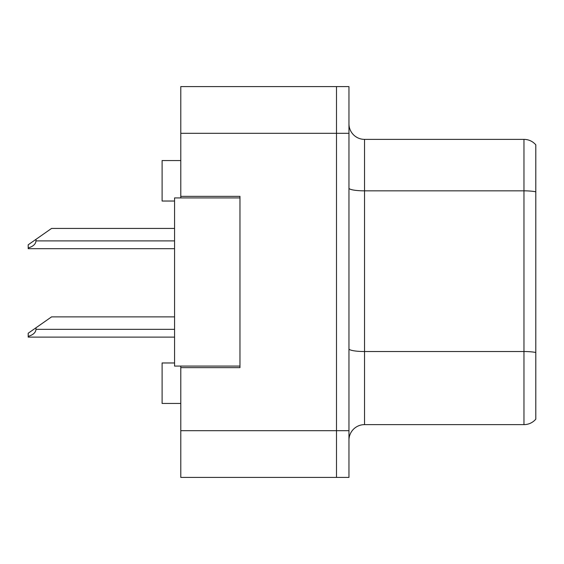 <?xml version="1.0" encoding="UTF-8"?>
<svg xmlns="http://www.w3.org/2000/svg" width="564" height="564" viewBox="0 0 564 564"><rect width="100%" height="100%" fill="white"/><g stroke="black" fill="none" stroke-linecap="round" stroke-linejoin="round"><path stroke-width="0.85" d="M180.79 366.078L180.79 477.412L336.496 477.412L336.496 86.588L180.79 86.588L180.79 197.922M180.79 196.364L239.961 196.364L239.961 367.636L180.79 367.636M180.79 86.588L348.954 86.588L348.954 477.412L336.496 477.412M174.565 362.969L162.108 362.969L162.108 403.45L180.79 403.45M174.565 201.031L162.108 201.031L162.108 160.55L180.79 160.55M348.954 440.195A15.573 15.573 0 0 1 364.527 424.629L523.963 424.629L523.963 139.371L364.527 139.371A15.573 15.573 0 0 1 348.954 123.805A15.573 15.573 0 0 0 364.527 139.371L364.527 424.629M535.8 144.828A15.573 15.573 0 0 0 523.963 139.371A15.573 15.573 0 0 1 535.8 144.828L535.8 419.172A15.573 15.573 0 0 1 523.963 424.629M535.8 193.001L535.8 191.788L535.8 193.001M239.961 366.078L174.565 366.078L174.565 197.922L239.961 197.922M174.565 316.876L51.557 316.876L35.983 327.783L35.983 329.334C35.736 332.548 33.142 334.903 28.2 336.391L28.2 337.117L174.565 337.117M35.983 327.783L28.2 333.232L28.2 336.391M174.565 228.434L51.557 228.434L35.983 239.34L35.983 240.891C35.736 244.106 33.142 246.461 28.2 247.948L28.2 248.682L174.565 248.682M35.983 239.34L28.2 244.79L28.2 247.948M180.79 430.699L348.954 430.699M180.79 133.301L348.954 133.301M535.8 191.788A15.573 2.707 180 0 0 523.963 190.843L364.527 190.843A15.573 2.707 0 0 1 348.954 188.136M535.8 352.479A15.573 2.707 180 0 0 523.963 351.527L364.527 351.527A15.573 2.707 -0 0 1 348.954 348.827M35.983 329.334L174.565 329.334M35.983 240.891L174.565 240.891"/></g></svg>
